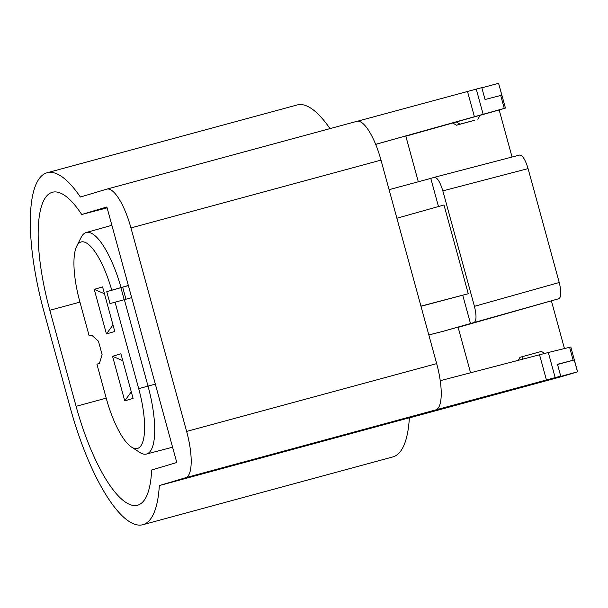 <?xml version="1.0" encoding="UTF-8"?>
<svg xmlns="http://www.w3.org/2000/svg" width="608" height="608" viewBox="0 0 608 608"><rect width="100%" height="100%" fill="white"/><g stroke="black" fill="none" stroke-linecap="round" stroke-linejoin="round"><path stroke-width="0.91" d="M440.238 380.692L548.31 352.496L555.18 377.606L435.738 409.906A44.095 13.11 -105.2 0 0 436.666 363.622L380.996 160.124A44.095 13.11 -105.2 0 0 356.896 121.326A44.095 13.11 -105.2 0 0 356.797 121.357M428.83 334.97L441.993 331.603L428.815 334.924M470.562 372.772L458.067 327.104L440.967 331.915M458.136 327.362L558.912 298.695C561.328 297 561.435 291.604 559.238 282.507L528.078 168.606C525.373 159.744 522.568 155.215 519.665 155.04L434.424 177.3C437.327 177.483 440.131 182.012 442.837 190.874L474.43 306.333L559.238 282.507M441.993 331.603L474.103 322.521C476.52 320.826 476.626 315.43 474.43 306.333M438.474 206.53L430.776 178.395L389.082 189.681M430.776 178.395L434.378 177.316M107.114 207.86L81.715 214.495L106.871 206.978L176.776 462.506L151.62 470.022A112.381 33.41 74.8 0 1 137.613 505.202A112.381 33.41 74.8 0 1 76.099 406.326L106.218 398.156M125.94 299.159L122.664 287.189L128.379 285.585M115.026 302.092L138.708 388.672A56.924 16.925 -105.2 0 1 131.503 447.07A56.924 16.925 -105.2 0 1 106.271 398.362L96.915 364.162L99.446 363.409L102.098 354.57L98.435 341.194L91.717 335.152L89.186 335.912L79.83 301.712A56.924 16.925 74.8 0 1 76.775 246.096A56.924 16.925 74.8 0 1 111.758 290.198L106.75 291.696L110.002 303.59L131.678 297.654M128.356 285.494L121.045 287.554A64.684 19.228 -105.2 0 0 86.161 232.53A64.684 19.228 -105.2 0 0 81.236 237.249L76.775 246.096M111.758 290.198L121.045 287.554M122.664 287.189L106.75 291.696M81.715 214.495A112.381 33.41 -105.2 0 0 52.524 192.227A112.381 33.41 -105.2 0 0 49.818 310.285L76.099 406.326M124.344 299.577L148.01 386.088A64.684 19.228 74.8 0 1 146.46 454.039A64.684 19.228 74.8 0 1 139.825 452.443L131.503 447.07M112.548 356.288L120.886 353.795L133.084 398.384L124.746 400.877L112.548 356.288L122.763 360.666M131.298 391.841L124.746 400.877M106.438 333.959L94.24 289.378L102.577 286.885L114.775 331.466L106.438 333.959L112.989 324.93M94.24 289.378L104.462 293.748M120.908 287.721L124.169 299.622M89.186 335.912L91.808 335.236M106.757 189.149A44.095 13.11 74.8 0 1 106.856 189.118A44.095 13.11 74.8 0 1 130.956 227.924L186.626 431.414A44.095 13.11 74.8 0 1 185.698 477.698L159.319 485.579A132.582 39.414 74.8 0 1 142.812 524.727A132.582 39.414 74.8 0 1 70.338 408.052L44.065 312.003A132.582 39.414 74.8 0 1 47.143 172.756A132.582 39.414 74.8 0 1 80.385 197.03L106.757 189.149M396.895 218.234L443.992 204.98L468.266 293.725L420.941 306.143M420.979 306.295L468.266 293.725M462.779 295.366L470.501 323.593M574.256 359.944L557.483 364.276L560.736 376.17L422.127 413.972L577.516 371.838L574.256 359.944L557.536 364.481M505.453 108.087L498.575 83.288L501.828 95.182L500.711 95.464L504.252 108.399L505.446 108.08L499.176 109.964L512.05 157.024M357.527 121.212L481.794 87.62L485.047 99.514L500.711 95.464M518.373 360.27L519.969 357.322L541.386 351.424L544.684 353.408M551.418 300.93L564.444 348.551M480.031 115.345L499.176 109.964M477.88 119.305L480.069 115.269L456.312 121.942L459.982 124.161L474.324 120.369L456.471 125.21L452.8 122.991L405.84 136.184M548.31 352.496L570.813 347.016L577.6 371.83L561.929 376.519M375.691 144.385L405.764 135.926L418.281 181.663M456.312 121.942L452.8 122.991M375.668 144.332L504.252 108.399M555.18 377.606L560.736 376.17M142.812 524.727L392.852 456.927A132.582 39.414 -105.2 0 0 409.359 417.787L159.319 485.579M330 128.622A132.582 39.414 -105.2 0 0 297.183 104.956L47.143 172.756M498.575 83.288L481.855 87.826M459.982 124.161L456.471 125.21M521.801 359.381L523.48 356.273M558.912 298.695L474.103 322.521M434.469 177.293L519.62 155.048M49.818 310.285L79.944 302.115M155.329 384.104L138.708 388.672M528.078 168.606L442.837 190.874M546.425 379.947L539.532 354.745M573.146 360.225L569.605 347.29M409.351 417.901L561.997 376.504L409.351 417.901M483.109 114.167L476.246 89.057M467.484 91.398L474.377 116.599M380.996 160.124L130.956 227.924M186.626 431.414L436.666 363.622M435.738 409.906L185.698 477.698M86.161 232.53L111.887 225.302M146.46 454.039L172.596 447.207M356.896 121.326L106.856 189.118"/></g></svg>
